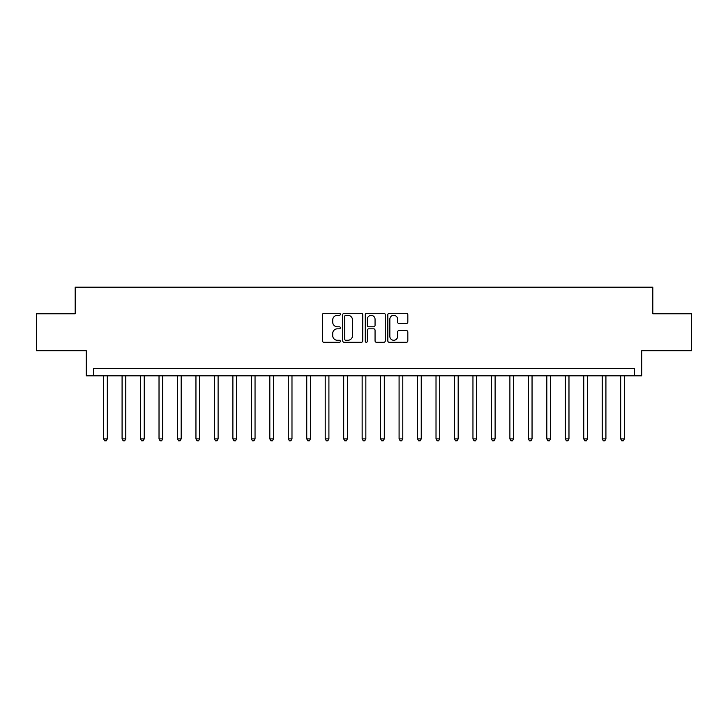 <?xml version="1.0" encoding="UTF-8"?>
<svg xmlns="http://www.w3.org/2000/svg" width="728" height="728" viewBox="0 0 728 728"><rect width="100%" height="100%" fill="white"/><g stroke="black" fill="none" stroke-linecap="round" stroke-linejoin="round"><path stroke-width="1.09" d="M340.367 314.323A1.019 1.019 0 0 0 339.348 313.304L323.942 313.304A1.447 1.447 0 0 0 322.495 314.751L322.495 340.859A1.447 1.447 0 0 0 323.942 342.306L339.348 342.306A1.019 1.019 0 0 0 340.367 341.296A1.019 1.019 0 0 0 339.348 340.276L337.355 340.276A4.641 4.641 0 0 1 332.714 335.635L332.714 333.46A4.641 4.641 0 0 1 337.355 328.819L339.348 328.819A1.019 1.019 0 0 0 340.367 327.809A1.019 1.019 0 0 0 339.348 326.79L337.355 326.79A4.641 4.641 0 0 1 332.714 322.149L332.714 319.974A4.641 4.641 0 0 1 337.355 315.333L339.348 315.333A1.019 1.019 0 0 0 340.367 314.323M406.379 323.523A1.447 1.447 0 0 0 407.826 322.076L407.826 314.751A1.447 1.447 0 0 0 406.379 313.304L389.271 313.304A1.447 1.447 0 0 0 387.815 314.751L387.815 340.859A1.447 1.447 0 0 0 389.271 342.306L406.379 342.306A1.447 1.447 0 0 0 407.826 340.859L407.826 332.014A1.447 1.447 0 0 0 406.379 330.558L399.053 330.558A1.447 1.447 0 0 0 397.606 332.014L397.606 336.4A3.877 3.877 0 0 1 393.73 340.276A3.877 3.877 0 0 1 389.844 336.4L389.844 319.21A3.877 3.877 0 0 1 393.73 315.333A3.877 3.877 0 0 1 397.606 319.21L397.606 322.076A1.447 1.447 0 0 0 399.053 323.523L406.379 323.523M634.352 375.821L641.741 375.821L641.741 350.705L691.6 350.705L691.6 313.768L652.816 313.768L652.816 287.178L75.184 287.178L75.184 313.768L36.4 313.768L36.4 350.705L86.259 350.705L86.259 375.821L634.352 375.821L634.352 368.432L93.648 368.432L93.648 375.821M362.735 314.751A1.447 1.447 0 0 0 361.279 313.304L344.171 313.304A1.447 1.447 0 0 0 342.724 314.751L342.724 340.859A1.447 1.447 0 0 0 344.171 342.306L361.279 342.306A1.447 1.447 0 0 0 362.735 340.859L362.735 314.751M366.721 313.304L383.829 313.304A1.447 1.447 0 0 1 385.276 314.751L385.276 340.859A1.447 1.447 0 0 1 383.829 342.306L376.503 342.306A1.447 1.447 0 0 1 375.056 340.859L375.056 330.266A1.447 1.447 0 0 0 373.61 328.819L368.75 328.819A1.447 1.447 0 0 0 367.303 330.266L367.303 341.296A1.019 1.019 0 0 1 366.284 342.306A1.019 1.019 0 0 1 365.265 341.296L365.265 314.751A1.447 1.447 0 0 1 366.721 313.304M345.764 315.333A1.019 1.019 0 0 0 344.754 316.352L344.754 339.257A1.019 1.019 0 0 0 345.764 340.276L347.866 340.276A4.641 4.641 0 0 0 352.507 335.635L352.507 319.974A4.641 4.641 0 0 0 347.866 315.333L345.764 315.333M375.056 319.283A3.877 3.877 0 0 0 371.18 315.406A3.877 3.877 0 0 0 367.303 319.283L367.303 325.343A1.447 1.447 0 0 0 368.75 326.79L373.61 326.79A1.447 1.447 0 0 0 375.056 325.343L375.056 319.283M103.622 375.821L103.622 438.902L107.316 438.902L107.316 375.821M107.316 438.902L106.206 440.822L104.723 440.822L103.622 438.902M122.086 375.821L122.086 438.902L125.78 438.902L125.78 375.821M125.78 438.902L124.67 440.822L123.196 440.822L122.086 438.902M140.549 375.821L140.549 438.902L144.244 438.902L144.244 375.821M144.244 438.902L143.134 440.822L141.66 440.822L140.549 438.902M159.023 375.821L159.023 438.902L162.708 438.902L162.708 375.821M162.708 438.902L161.607 440.822L160.124 440.822L159.023 438.902M177.486 375.821L177.486 438.902L181.181 438.902L181.181 375.821M181.181 438.902L180.071 440.822L178.597 440.822L177.486 438.902M195.95 375.821L195.95 438.902L199.645 438.902L199.645 375.821M199.645 438.902L198.535 440.822L197.061 440.822L195.95 438.902M214.423 375.821L214.423 438.902L218.109 438.902L218.109 375.821M218.109 438.902L217.008 440.822L215.524 440.822L214.423 438.902M232.887 375.821L232.887 438.902L236.582 438.902L236.582 375.821M236.582 438.902L235.472 440.822L233.997 440.822L232.887 438.902M251.351 375.821L251.351 438.902L255.046 438.902L255.046 375.821M255.046 438.902L253.936 440.822L252.461 440.822L251.351 438.902M269.824 375.821L269.824 438.902L273.51 438.902L273.51 375.821M273.51 438.902L272.409 440.822L270.925 440.822L269.824 438.902M288.288 375.821L288.288 438.902L291.983 438.902L291.983 375.821M291.983 438.902L290.872 440.822L289.398 440.822L288.288 438.902M306.752 375.821L306.752 438.902L310.447 438.902L310.447 375.821M310.447 438.902L309.336 440.822L307.862 440.822L306.752 438.902M325.216 375.821L325.216 438.902L328.91 438.902L328.91 375.821M328.91 438.902L327.809 440.822L326.326 440.822L325.216 438.902M343.689 375.821L343.689 438.902L347.383 438.902L347.383 375.821M347.383 438.902L346.273 440.822L344.799 440.822L343.689 438.902M362.153 375.821L362.153 438.902L365.847 438.902L365.847 375.821M365.847 438.902L364.737 440.822L363.263 440.822L362.153 438.902M380.617 375.821L380.617 438.902L384.311 438.902L384.311 375.821M384.311 438.902L383.201 440.822L381.727 440.822L380.617 438.902M399.09 375.821L399.09 438.902L402.784 438.902L402.784 375.821M402.784 438.902L401.674 440.822L400.191 440.822L399.09 438.902M417.554 375.821L417.554 438.902L421.248 438.902L421.248 375.821M421.248 438.902L420.138 440.822L418.664 440.822L417.554 438.902M436.017 375.821L436.017 438.902L439.712 438.902L439.712 375.821M439.712 438.902L438.602 440.822L437.128 440.822L436.017 438.902M454.49 375.821L454.49 438.902L458.176 438.902L458.176 375.821M458.176 438.902L457.075 440.822L455.591 440.822L454.49 438.902M472.954 375.821L472.954 438.902L476.649 438.902L476.649 375.821M476.649 438.902L475.539 440.822L474.065 440.822L472.954 438.902M491.418 375.821L491.418 438.902L495.113 438.902L495.113 375.821M495.113 438.902L494.003 440.822L492.528 440.822L491.418 438.902M509.891 375.821L509.891 438.902L513.577 438.902L513.577 375.821M513.577 438.902L512.476 440.822L510.992 440.822L509.891 438.902M528.355 375.821L528.355 438.902L532.05 438.902L532.05 375.821M532.05 438.902L530.94 440.822L529.465 440.822L528.355 438.902M546.819 375.821L546.819 438.902L550.514 438.902L550.514 375.821M550.514 438.902L549.403 440.822L547.929 440.822L546.819 438.902M565.292 375.821L565.292 438.902L568.977 438.902L568.977 375.821M568.977 438.902L567.876 440.822L566.393 440.822L565.292 438.902M583.756 375.821L583.756 438.902L587.451 438.902L587.451 375.821M587.451 438.902L586.34 440.822L584.866 440.822L583.756 438.902M602.22 375.821L602.22 438.902L605.914 438.902L605.914 375.821M605.914 438.902L604.804 440.822L603.33 440.822L602.22 438.902M620.684 375.821L620.684 438.902L624.378 438.902L624.378 375.821M624.378 438.902L623.277 440.822L621.794 440.822L620.684 438.902"/></g></svg>
